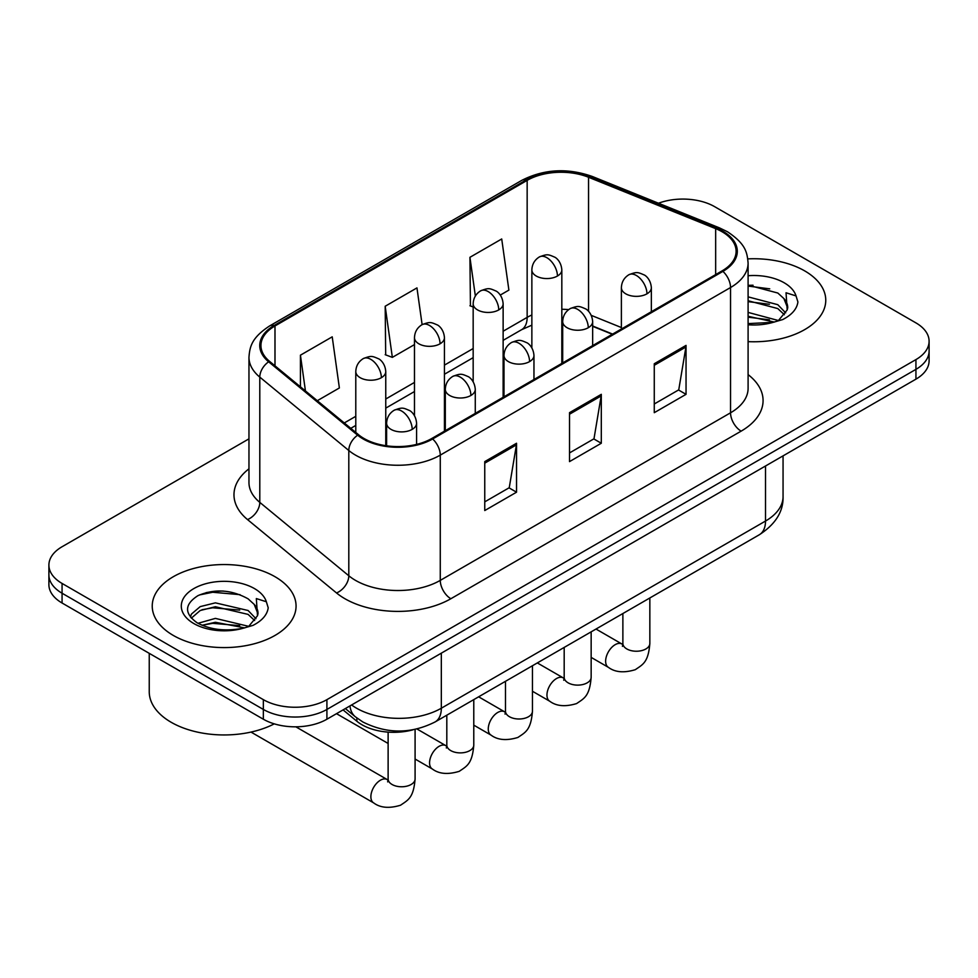<?xml version="1.0" encoding="UTF-8"?>
<svg xmlns="http://www.w3.org/2000/svg" width="978" height="978" viewBox="0 0 978 978"><rect width="100%" height="100%" fill="white"/><g stroke="black" fill="none" stroke-linecap="round" stroke-linejoin="round"><path stroke-width="1.47" d="M612.289 334.268L592.656 326.334M413.119 729.771A44.951 25.954 180 0 1 356.86 721.251L343.07 709.894M804.698 270.894A71.92 41.516 0 0 0 747.803 258.889A71.92 41.516 0 0 1 804.698 270.894A71.92 41.516 0 0 1 825.762 300.258A71.92 41.516 0 0 0 804.698 270.894M275.001 576.714A71.92 41.516 0 0 0 196.627 567.717A71.92 41.516 0 0 0 152.238 606.067A71.92 41.516 0 0 0 173.302 635.431A71.92 41.516 0 0 0 251.676 644.429A71.92 41.516 0 0 0 296.065 606.067A71.92 41.516 0 0 0 275.001 576.714A71.92 41.516 0 0 0 196.627 567.717A71.92 41.516 0 0 0 152.238 606.067A71.92 41.516 0 0 0 173.302 635.431A71.92 41.516 0 0 0 251.676 644.429A71.92 41.516 0 0 0 296.065 606.067A71.92 41.516 0 0 0 275.001 576.714M722.07 231.749A47.946 27.677 180 0 1 736.104 251.322A47.946 27.677 180 0 1 722.07 270.894L431.787 438.486A47.946 27.677 180 0 1 358.62 434.782L269.61 361.395A47.946 27.677 180 0 1 260.943 345.527A47.946 27.677 180 0 1 274.989 325.955L527.154 180.368A47.946 27.677 180 0 1 588.548 177.262L715.664 228.644A47.946 27.677 180 0 1 722.07 231.749M722.913 231.26A49.145 28.374 0 0 0 716.348 228.082L589.245 176.7A49.145 28.374 0 0 0 526.311 179.879L274.133 325.466A49.145 28.374 0 0 0 268.632 361.799L357.642 435.186A49.145 28.374 0 0 0 432.643 438.975L722.913 271.383A49.145 28.374 0 0 0 722.913 231.26M248.962 438.841L62.066 546.739A44.951 25.954 0 0 0 48.9 565.088L48.9 584.661A44.951 25.954 0 0 0 62.066 603.01L263.351 719.221L263.351 709.441A44.951 25.954 0 0 0 326.909 709.441L915.934 369.366A44.951 25.954 0 0 0 929.1 351.016A44.951 25.954 0 0 1 915.934 369.366L326.909 709.441A44.951 25.954 0 0 1 263.351 709.441L62.066 593.23L263.351 709.441L263.351 699.649A44.951 25.954 0 0 0 326.909 699.649L915.934 359.586A44.951 25.954 0 0 0 929.1 341.236A44.951 25.954 0 0 0 915.934 322.887L714.649 206.676A44.951 25.954 0 0 0 658.475 203.228M48.9 574.881A44.951 25.954 0 0 0 62.066 593.23A44.951 25.954 0 0 1 48.9 574.881M484.758 461.604L484.758 510.54L516.543 492.191L516.543 443.254L484.758 461.604M484.758 501.848L509.245 487.716L516.421 444.88A11.98 6.919 -120 0 0 516.543 443.254M509.025 487.851L516.543 492.191M654.27 363.743L654.27 412.679L686.043 394.33L686.043 345.393L654.27 363.743M654.27 403.987L678.744 389.855L685.92 347.019A11.98 6.919 -120 0 0 686.043 345.393M678.524 389.99L686.043 394.33M569.514 412.667L569.514 461.604L601.299 443.254L601.299 394.33L569.514 412.667M569.514 452.924L593.988 438.792L601.164 395.943A11.98 6.919 -120 0 0 601.299 394.33M593.78 438.914L601.299 443.254M748.097 341.64A71.92 41.516 0 0 0 825.762 300.258A71.92 41.516 0 0 1 748.097 341.64M48.9 565.088A44.951 25.954 0 0 0 62.066 583.438L263.351 699.649M500.308 295.05L508.89 290.099L501.714 238.974L469.929 257.312L470.442 305.955M317.288 400.711L339.378 387.96L332.214 336.835L300.429 355.185L300.429 386.811M422.117 324.623L416.958 287.899L385.185 306.248L385.687 354.88M385.185 306.248L392.349 357.373L414.476 344.598M392.349 357.373L385.185 354.696M473.169 306.97L469.929 305.759M469.929 257.312L475.357 296.004M300.429 355.185L305.442 390.943M223.339 591.054A59.927 34.597 0 0 0 206.065 592.656M753.036 285.234A59.927 34.597 0 0 0 748.097 285.393M263.351 719.221A44.951 25.954 0 0 0 326.909 719.221L915.934 379.158A44.951 25.954 0 0 0 929.1 360.809L929.1 341.236M748.097 323.608L773.17 322.337L782.693 319.574C791.838 314.879 796.911 309.011 797.914 301.982L796.043 295.918L786.031 292.764L787.204 309.916L787.718 307.593A33.863 19.548 0 0 0 783.891 298.559L777.828 293.033L748.097 285.148M787.204 309.916L778.94 319.892M748.097 312.398L778.158 320.466M748.097 316.285L774.393 322.08M748.097 296.86L777.791 304.684L785.664 312.874M748.097 300.747L777.791 308.571L784.356 314.72M783.891 298.559L787.693 308.058M748.097 286.089L769.747 288.852M748.097 301.627L769.405 304.292M748.097 317.165L769.405 319.818M149.243 653.341L149.243 691.703A74.915 43.252 0 0 0 171.187 722.29A74.915 43.252 0 0 0 274.256 723.854M257.52 615.737L258.021 613.414A33.863 19.548 0 0 0 254.194 604.38L248.131 598.854C231.358 589.587 214.634 588.524 197.947 595.663C184.439 604.331 184.121 613.34 197.006 622.717C210.111 629.82 225.612 631.641 243.485 628.157L252.996 625.382C262.141 620.688 267.214 614.832 268.216 607.803L266.346 601.739L256.334 598.585L257.507 615.737L249.243 625.712M198.008 623.304L215.38 618.389L248.461 626.287M239.708 625.639L212.715 623.328L201.994 625.272L215.38 622.277L244.696 627.888M190.417 617.02L191.431 614.086L200.209 606.617L215.38 602.851L248.106 610.504L255.967 618.695M191.346 618.145L200.209 610.504L215.38 606.739L248.106 614.392L254.659 620.541M254.194 604.38L257.996 613.878M199.451 594.942L212.715 592.252L240.05 594.661M201.957 609.746L212.715 607.79L239.708 610.101M356.86 717.986L356.86 721.251M748.097 374.611A74.915 43.252 180 0 1 741.141 431.139L450.858 598.732A14.988 8.655 60 0 1 440.271 580.382L730.542 412.802A59.927 34.597 0 0 0 748.097 388.327L748.097 263.07A59.927 34.597 180 0 1 730.542 287.532A14.988 8.655 -120 0 0 722.913 271.383M450.858 598.732A74.915 43.252 180 0 1 344.928 598.732A74.915 43.252 180 0 1 336.53 592.961L247.52 519.575A74.915 43.252 180 0 1 248.962 468.817M355.515 580.382A59.927 34.597 0 0 0 440.271 580.382L440.271 455.125A59.927 34.597 180 0 1 348.804 450.503L259.793 377.117A59.927 34.597 180 0 1 248.962 357.263L248.962 482.533A59.927 34.597 0 0 0 259.793 502.374L348.804 575.761A59.927 34.597 0 0 0 355.515 580.382M748.097 263.07C747.131 252.764 746.177 244.207 727.436 231.737L719.563 227.923A14.988 7.017 112 0 0 716.348 228.082M719.563 227.923L592.448 176.529C567.631 167.751 544.074 169.023 521.787 180.355A14.988 8.655 60 0 1 526.311 179.879M274.133 325.466A14.988 8.655 -120 0 0 269.61 325.943C251.444 337.862 249.793 346.823 248.962 357.263M268.632 361.799A14.988 10.024 129.5 0 0 259.793 377.117L259.793 502.374A14.988 10.024 -50.5 0 1 247.52 519.575M592.448 176.529A14.988 7.017 112 0 0 589.245 176.7M357.642 435.186A14.988 10.024 129.5 0 0 348.804 450.503L348.804 575.761A14.988 10.024 -50.5 0 1 336.53 592.961M432.643 438.975A14.988 8.655 60 0 1 440.271 455.125L730.542 287.532L730.542 412.802A14.988 8.655 60 0 0 741.141 431.139M326.909 699.649L326.909 719.221M915.934 359.586L915.934 379.158M62.066 583.438L62.066 603.01M274.989 325.955L274.989 365.833M715.664 228.644L715.664 274.586M588.548 177.262L588.548 311.297M621.385 327.544L591.299 315.381M568.683 309.623A47.946 27.677 0 0 0 561.824 309.268M531.861 314.989A47.946 27.677 0 0 0 527.154 317.373L503.132 331.236M527.154 180.368L527.154 317.373A26.968 15.575 60 0 1 521.567 329.72L503.132 340.356M473.169 348.535L444.44 365.124M414.476 382.422L385.76 399.012M355.784 416.31L344.268 422.961M612.619 334.085L593.915 326.518A26.968 12.628 -68 0 1 592.656 325.821M569.514 414.22L601.164 395.943M654.27 365.295L685.92 347.019M484.758 463.156L516.421 444.88M351.615 704.967A59.927 34.597 0 0 0 356.579 708.219A59.927 34.597 0 0 0 441.322 708.219L765.505 521.054A59.927 34.597 0 0 0 783.06 496.592C783.488 511.457 775.578 524.184 759.295 534.77L435.124 721.935A29.963 17.298 60 0 0 441.322 708.219L441.322 653.17M765.505 466.005L765.505 521.054A29.963 17.298 60 0 1 759.295 534.77M349.977 705.908A29.963 20.037 129.5 0 0 355.344 716.788L345.368 708.573M646.959 293.828A14.988 8.655 0 0 0 651.348 287.715C650.7 278.754 644.869 275.099 644.233 274.965C637.644 272.141 637.02 271.603 628.866 274.745A14.988 8.655 60 0 1 636.36 275.478A14.988 8.655 -120 0 1 646.959 293.828A14.988 8.655 0 0 1 625.773 293.828A14.988 8.655 0 0 1 621.385 287.715C621.605 282.031 624.098 277.715 628.866 274.745M591.152 657.387L608.426 667.363A13.484 7.787 -60 0 1 606.36 656.556A13.484 7.787 -60 0 1 615.174 644.673A13.484 7.787 -60 0 1 615.773 644.343A13.484 7.787 -60 0 1 621.91 644.001L596.005 629.05M622.448 646.36L622.876 643.451A13.484 7.787 -0 0 0 626.825 648.952A13.484 7.787 -0 0 0 645.284 649.282A13.484 7.787 -0 0 0 649.844 643.451C648.316 662.461 642.827 664.49 635.297 669.685C624.025 673.108 615.076 672.338 608.426 667.363M557.436 276.028A14.988 8.655 0 0 0 561.824 269.916C561.176 260.955 555.357 257.3 554.709 257.165C548.132 254.353 547.497 253.803 539.355 256.945A14.988 8.655 60 0 1 546.849 257.679A14.988 8.655 -120 0 1 557.436 276.028A14.988 8.655 0 0 1 536.25 276.028A14.988 8.655 0 0 1 531.861 269.916C532.081 264.243 534.587 259.916 539.355 256.945M588.267 327.716A14.988 8.655 0 0 0 592.656 321.603C592.008 312.642 586.177 308.987 585.541 308.852C578.964 306.028 578.328 305.491 570.186 308.62A14.988 8.655 60 0 1 577.668 309.366A14.988 8.655 -120 0 1 588.267 327.716A14.988 8.655 0 0 1 567.081 327.716A14.988 8.655 0 0 1 562.692 321.603C562.912 315.918 565.406 311.591 570.186 308.62M532.46 691.263L549.746 701.238A13.484 7.787 -60 0 1 547.68 690.431A13.484 7.787 -60 0 1 556.482 678.561A13.484 7.787 -60 0 1 557.081 678.231A13.484 7.787 -60 0 1 563.23 677.888L537.325 662.925M563.756 680.248L564.184 677.326A13.484 7.787 -0 0 0 568.132 682.84A13.484 7.787 -0 0 0 586.592 683.17A13.484 7.787 -0 0 0 591.152 677.326C589.624 696.348 584.147 698.378 576.604 703.573C565.345 706.996 556.384 706.226 549.746 701.238M529.575 361.603A14.988 8.655 0 0 0 533.964 355.479C533.316 346.53 527.497 342.862 526.849 342.74C520.272 339.916 519.636 339.366 511.494 342.508A14.988 8.655 60 0 1 518.976 343.254A14.988 8.655 -120 0 1 529.575 361.603A14.988 8.655 0 0 1 508.389 361.603A14.988 8.655 0 0 1 504 355.479C504.22 349.806 506.726 345.478 511.494 342.508M473.78 725.15L491.054 735.126A13.484 7.787 -60 0 1 488.988 724.319A13.484 7.787 -60 0 1 497.79 712.436A13.484 7.787 -60 0 1 498.389 712.118A13.484 7.787 -60 0 1 504.538 711.776L478.633 696.813M505.064 714.123L505.492 711.214A13.484 7.787 -0 0 0 509.44 716.715A13.484 7.787 -0 0 0 527.9 717.057A13.484 7.787 -0 0 0 532.46 711.214C530.932 730.236 525.455 732.265 517.912 737.449C506.653 740.884 497.692 740.101 491.054 735.126M470.883 395.479A14.988 8.655 0 0 0 475.271 389.366C474.623 380.418 468.804 376.75 468.156 376.616C461.579 373.804 460.944 373.254 452.802 376.396A14.988 8.655 60 0 1 460.296 377.141A14.988 8.655 -120 0 1 470.883 395.479A14.988 8.655 0 0 1 449.697 395.479A14.988 8.655 0 0 1 445.308 389.366C445.528 383.694 448.034 379.366 452.802 376.396M415.088 759.038L432.362 769.014A13.484 7.787 -60 0 1 430.296 758.207A13.484 7.787 -60 0 1 439.098 746.324A13.484 7.787 -60 0 1 439.697 746.006A13.484 7.787 -60 0 1 445.846 745.652L416.958 728.977M446.371 748.011L446.812 745.102A13.484 7.787 -0 0 0 450.76 750.603A13.484 7.787 -0 0 0 469.208 750.945A13.484 7.787 -0 0 0 473.78 745.102C472.24 764.111 466.763 766.153 459.232 771.336C447.961 774.759 439 773.989 432.362 769.014M412.19 429.366A14.988 8.655 0 0 0 416.579 423.254C415.931 414.293 410.112 410.638 409.476 410.503C402.887 407.679 402.251 407.141 394.11 410.283A14.988 8.655 60 0 1 401.603 411.017A14.988 8.655 -120 0 1 412.19 429.366A14.988 8.655 0 0 1 391.004 429.366A14.988 8.655 0 0 1 386.616 423.254C386.848 417.569 389.342 413.254 394.11 410.283M251.004 732.082L373.669 802.901A13.484 7.787 -60 0 1 371.603 792.094A13.484 7.787 -60 0 1 380.418 780.212A13.484 7.787 -60 0 1 381.017 779.882A13.484 7.787 -60 0 1 387.154 779.539L295.845 726.825M387.679 781.899L388.119 778.989A13.484 7.787 -0 0 0 392.068 784.49A13.484 7.787 -0 0 0 410.515 784.821A13.484 7.787 -0 0 0 415.088 778.989C413.547 797.999 408.07 800.028 400.54 805.224C389.268 808.647 380.308 807.877 373.669 802.901M498.743 309.916A14.988 8.655 0 0 0 503.132 303.803C502.484 294.843 496.665 291.187 496.029 291.053C489.44 288.229 488.804 287.691 480.663 290.821A14.988 8.655 60 0 1 488.156 291.566A14.988 8.655 -120 0 1 498.743 309.916A14.988 8.655 0 0 1 477.557 309.916A14.988 8.655 0 0 1 473.169 303.803C473.401 298.119 475.895 293.791 480.663 290.821M440.051 343.804A14.988 8.655 0 0 0 444.44 337.691C443.792 328.73 437.973 325.063 437.337 324.94C430.748 322.117 430.124 321.566 421.97 324.708A14.988 8.655 60 0 1 429.464 325.454A14.988 8.655 -120 0 1 440.051 343.804A14.988 8.655 0 0 1 418.865 343.804A14.988 8.655 0 0 1 414.476 337.691C414.709 332.007 417.203 327.679 421.97 324.708M381.371 377.691A14.988 8.655 0 0 0 385.76 371.567C385.112 362.618 379.281 358.95 378.645 358.828C372.056 356.004 371.432 355.454 363.278 358.596A14.988 8.655 60 0 1 370.772 359.342A14.988 8.655 -120 0 1 381.371 377.691A14.988 8.655 0 0 1 360.173 377.691A14.988 8.655 0 0 1 355.784 371.567C356.016 365.894 358.51 361.567 363.278 358.596M796.043 295.918A42.861 24.743 0 0 0 784.148 282.764A42.861 24.743 0 0 0 748.097 275.735M748.097 324.769A42.861 24.743 0 0 0 773.17 322.337M266.346 601.739A42.861 24.743 0 0 0 254.451 588.573A42.861 24.743 0 0 0 193.852 588.573A42.861 24.743 0 0 0 193.852 623.573A42.861 24.743 0 0 0 243.485 628.157M521.787 180.355L269.61 325.943M593.915 326.518L592.656 326.029M562.717 320.674L561.824 320.662M531.861 325.161L521.567 329.72M473.169 357.655L444.44 374.244M414.476 391.542L385.76 408.132M355.784 425.43L350.784 428.327M435.124 721.935C411.004 734.05 386.897 734.05 362.777 721.935L355.344 716.788M783.06 496.592L783.06 455.87M622.839 644.49L621.91 644.001M649.844 597.961L649.844 643.451M651.348 311.725L651.348 287.715M622.876 613.536L622.876 643.451M621.385 329.024L621.385 287.715M561.824 363.413L561.824 269.916M531.861 347.826L531.861 269.916M564.147 678.377L563.23 677.888M591.152 631.849L591.152 677.326M592.656 345.613L592.656 321.603M564.184 647.424L564.184 677.326M562.692 362.911L562.692 321.603M505.455 712.253L504.538 711.776M532.46 665.737L532.46 711.214M533.964 379.501L533.964 355.479M505.492 681.299L505.492 711.214M504 396.799L504 355.479M446.763 746.141L445.846 745.652M473.78 699.612L473.78 745.102M475.271 413.376L475.271 389.366M388.119 743.463L336.518 713.683M446.812 715.187L446.812 745.102M445.308 430.675L445.308 389.366M388.07 780.028L387.154 779.539M415.088 729.392L415.088 778.989M416.579 444.403L416.579 423.254M388.119 732.119L388.119 778.989M386.616 445.809L386.616 423.254M503.132 397.288L503.132 303.803M473.169 381.713L473.169 303.803M444.44 431.176L444.44 337.691M414.476 415.601L414.476 337.691M385.76 445.687L385.76 371.567M355.784 432.447L355.784 371.567"/></g></svg>
